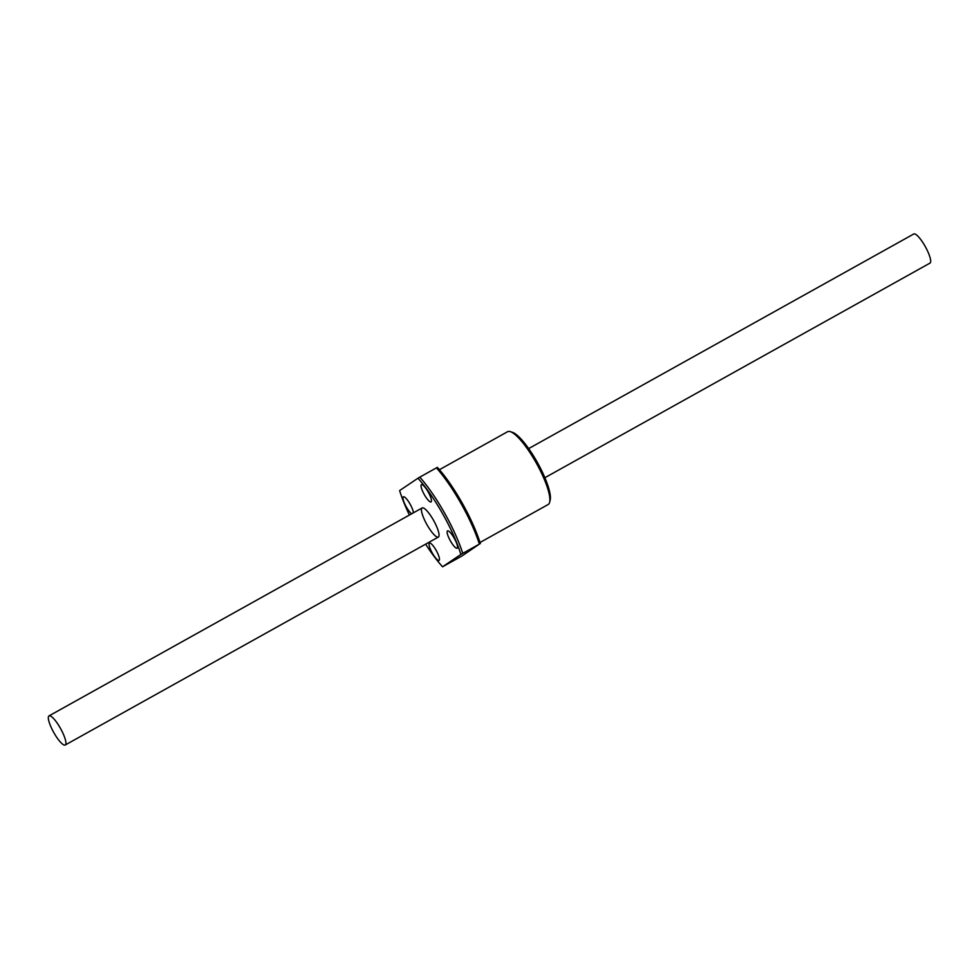 <?xml version="1.0" encoding="UTF-8"?>
<svg xmlns="http://www.w3.org/2000/svg" width="979" height="979" viewBox="0 0 979 979"><rect width="100%" height="100%" fill="white"/><g stroke="black" fill="none" stroke-linecap="round" stroke-linejoin="round"><path stroke-width="1.47" d="M544.899 477.703L929.989 263.106A16.667 3.928 -119.1 0 0 930.05 263.07A16.667 3.928 -119.1 0 0 925.228 246.488A16.667 3.928 -119.1 0 0 913.762 233.993L528.672 448.59M65.299 744.97A16.667 3.928 -119.1 0 0 60.478 728.388A16.667 3.928 -119.1 0 0 48.999 715.894A16.667 3.928 -119.1 0 0 53.686 732.365A16.667 3.928 -119.1 0 0 65.226 745.007A16.667 3.928 -119.1 0 0 65.299 744.97M425.632 544.165A63.953 15.101 -119.1 0 0 442.557 566.792L462.015 555.95L479.367 544.104A65.63 15.493 -119.1 0 0 436.426 467.876L437.393 467.387A63.953 15.101 60.9 0 1 480.346 543.614M462.749 553.368L460.889 554.444A63.953 15.101 -119.1 0 0 417.947 478.229L419.795 477.14A65.63 15.493 60.9 0 1 462.749 553.368L479.367 544.104M442.557 566.792L460.889 554.444M419.795 477.14L436.426 467.876M417.947 478.229L399.616 490.577A63.953 15.101 -119.1 0 0 409.406 515.052M438.433 537.03A16.667 3.928 60.9 0 1 438.359 537.067A16.667 3.928 60.9 0 1 426.82 524.426A16.667 3.928 60.9 0 1 422.133 507.954A16.667 3.928 60.9 0 1 433.611 520.449A16.667 3.928 60.9 0 1 438.433 537.03M411.682 513.779A9.9 2.337 60.9 0 1 405.147 504.711A9.9 2.337 60.9 0 1 403.36 496.818A9.9 2.337 60.9 0 1 410.115 504.161A9.9 2.337 60.9 0 1 413.407 512.825M436.193 550.431A9.9 2.337 60.9 0 1 439.069 560.38A9.9 2.337 60.9 0 1 432.216 552.878A9.9 2.337 60.9 0 1 429.438 543.1A9.9 2.337 60.9 0 1 436.193 550.431M454.268 538.254A9.9 2.337 60.9 0 1 457.144 548.203A9.9 2.337 60.9 0 1 450.291 540.702A9.9 2.337 60.9 0 1 447.513 530.924A9.9 2.337 60.9 0 1 454.268 538.254M428.19 491.984A9.9 2.337 60.9 0 1 431.066 501.933A9.9 2.337 60.9 0 1 424.213 494.432A9.9 2.337 60.9 0 1 421.435 484.642A9.9 2.337 60.9 0 1 428.19 491.984M479.991 542.501L548.154 504.515A41.669 9.839 -119.1 0 0 549.635 502.264A41.669 9.839 -119.1 0 0 536.051 462.602A41.669 9.839 -119.1 0 0 510.279 431.641A41.669 9.839 -119.1 0 0 507.587 431.715L439.424 469.7M510.279 431.641L512.396 432.314A40.004 9.447 60.9 0 1 537.141 462.039A40.004 9.447 60.9 0 1 550.174 500.11L549.635 502.264M422.133 507.954L48.999 715.894M438.359 537.067L65.226 745.007"/></g></svg>
